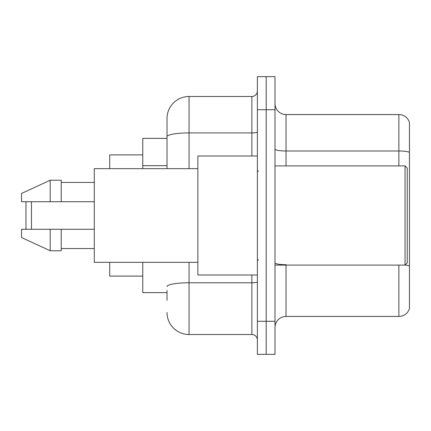 <?xml version="1.0" encoding="UTF-8"?>
<svg xmlns="http://www.w3.org/2000/svg" width="431" height="431" viewBox="0 0 431 431"><rect width="100%" height="100%" fill="white"/><g stroke="black" fill="none" stroke-linecap="round" stroke-linejoin="round"><path stroke-width="0.65" d="M167.012 157.967L167.012 130.647L167.012 138.362L142.769 138.362L142.769 168.666M167.012 292.638L142.769 292.638L142.769 262.334M167.012 300.353L167.012 290.435M257.377 321.289L257.377 354.352L266.191 354.352L266.191 321.289L266.191 354.352L275.005 354.352L275.005 321.289L266.191 321.289L266.191 109.711L266.191 321.289L257.377 321.289L257.377 109.711L266.191 109.711L266.191 76.648L266.191 109.711L275.005 109.711L275.005 321.289M275.005 109.711L275.005 76.648L257.377 76.648L257.377 109.711M189.053 262.334L189.053 334.515L251.866 334.515L251.866 275.005M167.012 168.666L167.012 118.525A22.04 22.04 0 0 1 189.053 96.485L251.866 96.485A5.511 5.511 0 0 0 257.377 90.973M167.012 118.525L167.012 130.647M257.377 340.027A5.511 5.511 0 0 0 251.866 334.515M189.053 334.515A22.04 22.04 0 0 1 167.012 312.475M275.005 327.463A11.017 11.017 0 0 1 286.028 316.44L398.869 316.44L398.869 265.092M409.45 122.49A11.017 11.017 0 0 0 398.869 114.56A11.017 11.017 0 0 1 409.45 122.49L409.45 308.51A11.017 11.017 0 0 1 398.869 316.44M409.45 152.358A11.017 1.913 180 0 0 398.869 150.985L398.869 114.56L286.028 114.56A11.017 11.017 0 0 1 275.005 103.537A11.017 11.017 0 0 0 286.028 114.56L286.028 165.908M26.506 201.724L25.957 202.274L25.957 228.726L26.506 229.276M31.468 201.724L31.468 229.276M109.711 262.334L109.711 276.109L142.769 276.109M142.769 154.891L109.711 154.891L109.711 168.666M405.043 165.908L407.247 168.117L407.247 262.883L405.043 265.092L405.043 165.908L275.005 165.908M257.377 155.995L197.867 155.995L197.867 275.005L257.377 275.005M197.867 168.666L94.281 168.666L94.281 262.334L197.867 262.334M50.201 201.724L21.55 201.724L21.55 193.46L50.201 180.239L50.201 201.724L94.281 201.724M50.201 180.239L61.224 180.239L61.224 201.724M94.281 229.276L61.224 229.276L61.224 250.761L50.201 250.761L50.201 229.276L21.55 229.276L21.55 237.54L50.201 250.761M21.55 229.276L28.845 229.276M61.224 229.276L50.201 229.276M167.012 165.682L142.769 165.682M257.377 281.826A5.511 0.959 0 0 1 251.866 282.779L189.053 282.779A22.04 3.825 180 0 0 167.012 286.61M189.053 96.485L189.053 132.91L251.866 132.91L251.866 96.485M167.012 136.74A22.04 3.825 180 0 1 189.053 132.91L189.053 168.666M251.866 155.995L251.866 132.91A5.511 0.959 0 0 0 257.377 131.956M286.028 265.092L286.028 316.44M398.869 165.908L398.869 150.985L286.028 150.985A11.017 1.913 0 0 1 275.005 149.072M409.45 266.089A11.017 1.913 180 0 0 405.092 265.043M286.028 264.709A11.017 1.913 -0 0 1 275.005 262.797M275.005 265.092L405.043 265.092M258.476 171.419L257.377 170.32M61.224 182.442L94.281 182.442M61.224 248.558L94.281 248.558M258.476 259.581L257.377 260.68"/></g></svg>
